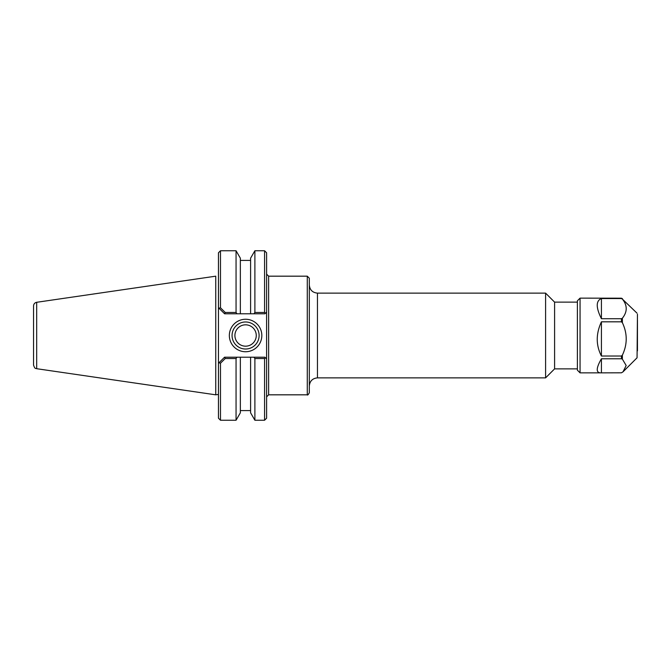 <?xml version="1.0" encoding="UTF-8"?>
<svg xmlns="http://www.w3.org/2000/svg" width="671" height="671" viewBox="0 0 671 671"><rect width="100%" height="100%" fill="white"/><g stroke="black" fill="none" stroke-linecap="round" stroke-linejoin="round"><path stroke-width="1.01" d="M264.567 358.524L265.49 357.777L264.902 357.198L253.94 357.198A837.685 592.292 -0 0 0 254.888 358.524L264.567 358.524L264.567 420.247L266.605 418.209L266.605 252.791L264.567 250.753L264.567 312.476L254.888 312.476A837.685 592.292 180 0 0 253.94 313.802L264.902 313.802L265.49 313.223L264.567 312.476M266.605 396.855L268.635 394.825L268.635 276.175L307.276 276.175L309.314 278.213L309.314 392.787C308.207 394.758 307.528 395.437 307.276 394.825L307.276 276.175M309.314 284.99C309.792 289.931 312.51 292.648 317.45 293.126L545.59 293.126L545.59 377.874L317.45 377.874L317.45 293.126M577.395 302.135L554.598 302.135L554.598 368.865L577.395 368.865M554.598 302.135L545.59 293.126M220.482 250.753L218.452 252.791L218.452 307.704L218.914 308.165A280.964 188.744 -72.8 0 1 220.482 307.804L225.238 312.476L220.482 307.804L220.482 250.753L236.058 250.753L236.058 312.476L225.238 312.476A683.162 483.036 0 0 0 224.617 313.802L237.006 313.802A837.685 592.292 180 0 0 236.058 312.476M224.617 357.198A683.162 483.036 180 0 0 225.238 358.524L220.482 363.196L225.238 358.524L236.058 358.524A837.685 592.292 -0 0 0 237.006 357.198L224.55 357.198L218.914 362.835A280.964 188.744 -107.2 0 0 220.482 363.196L220.482 420.247L236.058 420.247L236.058 358.524M224.617 313.802L218.452 307.704L218.452 363.296L218.914 362.835L218.452 363.296L218.452 418.209L220.482 420.247M259.107 335.5A13.529 13.529 0 0 1 238.826 347.217A13.529 13.529 0 0 1 238.826 323.783A13.529 13.529 0 0 1 259.107 335.5M261.824 335.5A16.238 16.238 0 0 0 237.467 321.434A16.238 16.238 0 0 0 237.467 349.566A16.238 16.238 0 0 0 261.824 335.5M266.605 312.107L265.49 313.223L266.605 312.107M265.49 357.777L266.605 358.893L265.49 357.777M253.94 357.198L237.006 357.198M236.058 420.247L240.352 412.808L240.352 357.198M254.888 358.524L254.888 420.247L264.567 420.247M237.006 313.802L240.352 313.802L240.352 258.192L236.058 250.753M240.352 313.802L250.593 313.802L250.593 258.192L254.888 250.753L254.888 312.476M250.593 313.802L253.94 313.802M215.752 276.175L215.752 394.825L215.752 276.175L36.679 302.294C34.741 302.73 33.701 303.938 33.55 305.917L33.55 365.083C35.194 369.922 35.781 367.893 36.679 368.706L36.679 302.294M234.909 335.5A10.677 10.677 0 0 0 245.586 346.177A10.677 10.677 0 0 0 256.263 335.5A10.677 10.677 0 0 0 245.586 324.823A10.677 10.677 0 0 0 234.909 335.5M254.888 420.247L250.593 412.808L250.593 357.198M637.45 314.263L637.056 357.794L637.45 314.263M637.45 350.849L637.45 320.235M637.056 313.206L621.438 298.192L580.063 298.134L580.063 372.866L600.478 372.866C595.882 372.59 596.2 367.893 601.417 358.775L621.438 358.775L622.378 359.128L626.169 365.527L623.015 371.843L621.438 372.808L600.478 372.866M622.378 299.056C627.486 305.439 627.486 311.822 622.378 318.213L621.438 318.717L601.417 318.717C595.865 307.503 595.865 300.776 601.417 298.545L621.438 298.545L622.378 299.056L622.378 298.545M622.378 322.684C627.486 333.512 627.486 344.34 622.378 355.16L621.438 356.024L601.417 356.024C595.865 345.196 595.865 333.797 601.417 321.82L621.438 321.82L622.378 322.684L622.378 318.213M601.417 318.717L601.417 298.545M601.417 356.024L601.417 321.82M601.417 372.808L601.417 358.775M580.063 372.866L577.395 370.199L577.395 300.801L580.063 298.134M622.378 359.128L622.378 355.16M621.438 358.775L621.438 356.024M621.438 321.82L621.438 318.717M268.635 276.175L266.605 274.145M268.635 394.825L307.276 394.825M317.45 377.874C312.51 378.352 309.792 381.069 309.314 386.01M554.598 368.865L545.59 377.874M254.888 250.753L264.567 250.753M215.819 394.758L218.452 394.489M36.679 368.706L215.752 394.825M250.593 260.415L240.352 260.415M250.593 410.585L240.352 410.585M637.056 357.794L623.015 371.843"/></g></svg>
